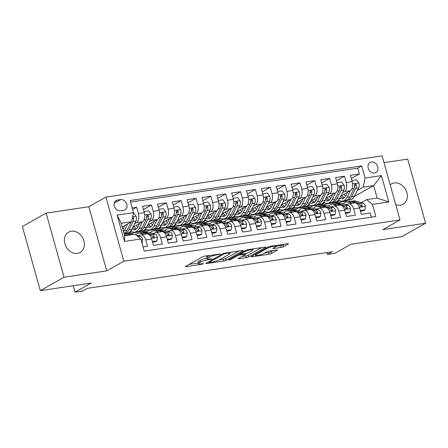 <?xml version="1.0" encoding="UTF-8"?>
<svg xmlns="http://www.w3.org/2000/svg" width="448" height="448" viewBox="0 0 448 448"><rect width="100%" height="100%" fill="white"/><g stroke="black" fill="none" stroke-linecap="round" stroke-linejoin="round"><path stroke-width="0.67" d="M220.713 253.982L204.859 256.082A1.792 0.314 164.4 0 0 202.468 256.827L185.69 266.302A1.792 0.314 164.4 0 0 185.422 266.566A1.792 0.314 164.4 0 0 186.217 266.61L201.701 264.298L203.566 263.592L201.006 263.861A5.74 1.008 164.4 0 1 198.458 263.721A5.74 1.008 164.4 0 1 199.321 262.87L200.721 262.08A5.74 1.008 164.4 0 1 208.365 259.7L212.044 258.882L209.67 258.961A5.74 1.008 164.4 0 1 207.127 258.821A5.74 1.008 164.4 0 1 207.99 257.975L209.39 257.186A5.74 1.008 164.4 0 1 217.034 254.806L220.713 253.982M395.702 204.546A11.698 9.386 60.5 0 0 400.445 205.145A11.698 9.386 60.5 0 0 403.099 204.238A11.698 9.386 60.5 0 0 406.28 190.999A11.698 9.386 60.5 0 0 394.246 182.963A11.698 9.386 60.5 0 0 391.591 183.87A11.698 9.386 60.5 0 0 390.208 184.873M71.294 231.202A11.698 9.386 60.5 0 0 68.639 232.109A11.698 9.386 60.5 0 0 65.453 245.347A11.698 9.386 60.5 0 0 77.487 253.389A11.698 9.386 60.5 0 0 80.147 252.482A11.698 9.386 60.5 0 0 83.328 239.243A11.698 9.386 60.5 0 0 71.294 231.202M371.431 161.935A5.846 4.693 60.5 0 0 370.098 162.389A5.846 4.693 60.5 0 0 368.508 169.008A5.846 4.693 60.5 0 0 374.528 173.029A5.846 4.693 60.5 0 0 375.855 172.575A5.846 4.693 60.5 0 0 377.446 165.956A5.846 4.693 60.5 0 0 371.431 161.935M281.142 247.414A1.792 0.314 164.4 0 0 283.534 246.669L288.238 244.014A1.792 0.314 164.4 0 0 288.512 243.746A1.792 0.314 164.4 0 0 287.717 243.701L270.519 246.271A1.792 0.314 164.4 0 0 268.128 247.016L251.35 256.491A1.792 0.314 164.4 0 0 251.082 256.76A1.792 0.314 164.4 0 0 251.877 256.799L269.074 254.234A1.792 0.314 164.4 0 0 271.466 253.49L277.15 250.275A1.792 0.314 164.4 0 0 277.418 250.012A1.792 0.314 164.4 0 0 276.623 249.967L269.265 251.07A1.792 0.314 164.4 0 0 266.874 251.81L264.057 253.406A4.799 0.84 164.4 0 1 258.966 255.153A4.799 0.84 164.4 0 1 255.534 255.276A4.799 0.84 164.4 0 1 256.256 254.57L267.299 248.332A4.799 0.84 164.4 0 1 272.39 246.585A4.799 0.84 164.4 0 1 275.822 246.456A4.799 0.84 164.4 0 1 275.1 247.167L273.258 248.203A1.792 0.314 164.4 0 0 272.989 248.472A1.792 0.314 164.4 0 0 273.784 248.517L281.142 247.414L280.661 245.683A1.792 0.314 164.4 0 0 283.052 244.938L284.346 244.205M64.042 277.239L106.73 270.866L88.827 206.741L46.138 213.119L64.042 277.239L40.303 290.651L91.157 283.052L75.018 292.169L82.443 291.06L87.192 288.378L332.186 251.782L327.443 254.464L334.863 253.355L351.008 244.238L401.862 236.639L425.6 223.233L407.697 159.107L384.003 162.646M106.73 270.866L123.822 261.212L400.002 219.951L382.911 229.606L425.6 223.233M242.911 250.785A1.792 0.314 164.4 0 0 243.186 250.516A1.792 0.314 164.4 0 0 242.385 250.477L225.187 253.042A1.792 0.314 164.4 0 0 222.802 253.786L206.024 263.262A1.792 0.314 164.4 0 0 205.755 263.53A1.792 0.314 164.4 0 0 206.55 263.575L223.748 261.005A1.792 0.314 164.4 0 0 226.139 260.26L242.911 250.785L242.816 250.432M247.85 249.659L265.054 247.089A1.792 0.314 164.4 0 1 265.849 247.134A1.792 0.314 164.4 0 1 265.574 247.397L248.802 256.872A1.792 0.314 164.4 0 1 246.411 257.617L239.053 258.72A1.792 0.314 164.4 0 1 238.258 258.675A1.792 0.314 164.4 0 1 238.526 258.406L245.33 254.565A1.792 0.314 164.4 0 0 245.599 254.302A1.792 0.314 164.4 0 0 244.804 254.257L239.921 254.985A1.792 0.314 164.4 0 0 237.53 255.73L230.451 259.734L228.407 260.036L245.465 250.404A1.792 0.314 164.4 0 1 247.85 249.659M40.303 290.651L22.4 226.526L46.138 213.119M351.327 178.5L359.346 173.975L350.437 175.302L352.201 181.63L346.265 182.515A7.308 4.172 81.5 0 1 344.4 191.593L342.479 192.679M336.482 180.723L344.495 176.193L335.586 177.526L337.355 183.848L331.414 184.738A7.308 4.172 81.5 0 1 329.554 193.816L327.628 194.902M321.63 182.941L329.65 178.41L320.74 179.743L322.504 186.066L316.568 186.956A7.308 4.172 81.5 0 1 314.703 196.034L312.782 197.12M306.785 185.158L314.798 180.628L305.889 181.961L307.658 188.283L301.717 189.174A7.308 4.172 81.5 0 1 299.858 198.251L297.931 199.338M291.934 187.376L299.953 182.846L291.043 184.178L292.807 190.501L286.871 191.391A7.308 4.172 81.5 0 1 285.006 200.469L283.086 201.555M277.088 189.594L285.102 185.063L276.192 186.396L277.962 192.718L272.02 193.609A7.308 4.172 81.5 0 1 270.161 202.686L268.234 203.773M262.237 191.811L270.256 187.281L261.346 188.614L263.11 194.942L257.174 195.826A7.308 4.172 81.5 0 1 255.31 204.904L253.389 205.99M247.391 194.029L255.405 189.498L246.495 190.831L248.265 197.159L242.323 198.044A7.308 4.172 81.5 0 1 240.464 207.122L238.538 208.208M232.54 196.246L240.559 191.716L231.65 193.049L233.414 199.377L227.478 200.262A7.308 4.172 81.5 0 1 225.613 209.339L223.692 210.426M217.694 198.464L225.708 193.939L216.798 195.266L218.568 201.594L212.626 202.479A7.308 4.172 81.5 0 1 210.767 211.557L208.841 212.643M202.843 200.682L210.862 196.157L201.953 197.484L203.717 203.812L197.781 204.697A7.308 4.172 81.5 0 1 195.916 213.774L193.995 214.861M187.998 202.899L196.011 198.374L187.102 199.702L188.871 206.03L182.93 206.914A7.308 4.172 81.5 0 1 181.07 215.992L179.144 217.078M173.146 205.117L181.166 200.592L172.256 201.919L174.02 208.247L168.084 209.132A7.308 4.172 81.5 0 1 166.219 218.21L164.298 219.296M158.301 207.34L166.314 202.81L157.405 204.142L159.174 210.465L153.233 211.355A7.308 4.172 81.5 0 1 151.374 220.433L149.447 221.519M143.45 209.558L151.469 205.027L142.559 206.36L144.323 212.682A7.308 4.172 81.5 0 1 142.464 221.76L132.871 227.181M143.03 246.91L147.504 246.238L145.74 239.915A7.308 4.172 81.5 0 0 140.862 234.83A7.308 4.172 81.5 0 0 140.006 235.127L138.662 235.883M140.862 234.83L146.804 233.94A7.308 4.172 81.5 0 1 151.682 239.025L153.446 245.353L162.355 244.02L160.591 237.698A7.308 4.172 81.5 0 0 155.708 232.613A7.308 4.172 81.5 0 0 154.857 232.91L153.513 233.666M155.708 232.613L161.65 231.722A7.308 4.172 -98.5 0 1 166.527 236.807L168.297 243.135L177.201 241.802L175.437 235.48A7.308 4.172 81.5 0 0 170.559 230.39A7.308 4.172 81.5 0 0 169.702 230.692L168.364 231.448M170.559 230.39L176.501 229.505A7.308 4.172 -98.5 0 1 181.378 234.59L183.142 240.918L192.052 239.585L190.288 233.257A7.308 4.172 81.5 0 0 185.405 228.172A7.308 4.172 81.5 0 0 184.554 228.474L183.21 229.23M185.405 228.172L191.346 227.287A7.308 4.172 -98.5 0 1 196.224 232.372L197.994 238.7L206.898 237.367L205.134 231.039A7.308 4.172 81.5 0 0 200.256 225.954A7.308 4.172 81.5 0 0 199.399 226.257L198.061 227.013M200.256 225.954L206.198 225.07A7.308 4.172 -98.5 0 1 211.075 230.154L212.839 236.482L221.749 235.15L219.985 228.822A7.308 4.172 81.5 0 0 215.102 223.737A7.308 4.172 81.5 0 0 214.25 224.034L212.906 224.795M215.102 223.737L221.043 222.852A7.308 4.172 -98.5 0 1 225.921 227.937L227.69 234.259L236.594 232.932L234.83 226.604A7.308 4.172 81.5 0 0 229.953 221.519A7.308 4.172 81.5 0 0 229.096 221.816L227.758 222.578M229.953 221.519L235.894 220.634A7.308 4.172 -98.5 0 1 240.772 225.719L242.536 232.042L251.446 230.714L249.682 224.386A7.308 4.172 81.5 0 0 244.798 219.302A7.308 4.172 81.5 0 0 243.947 219.598L242.603 220.36M244.798 219.302L250.74 218.417A7.308 4.172 -98.5 0 1 255.618 223.502L257.387 229.824L266.291 228.497L264.527 222.169A7.308 4.172 81.5 0 0 259.65 217.084A7.308 4.172 81.5 0 0 258.793 217.381L257.454 218.142M259.65 217.084L265.591 216.199A7.308 4.172 -98.5 0 1 270.469 221.284L272.233 227.606L281.142 226.279L279.378 219.951A7.308 4.172 81.5 0 0 274.501 214.866A7.308 4.172 81.5 0 0 273.644 215.163L272.3 215.925M274.501 214.866L280.437 213.976A7.308 4.172 -98.5 0 1 285.314 219.066L287.084 225.389L295.988 224.056L294.224 217.734A7.308 4.172 81.5 0 0 289.346 212.649A7.308 4.172 81.5 0 0 288.49 212.946L287.151 213.702M289.346 212.649L295.288 211.758A7.308 4.172 -98.5 0 1 300.166 216.843L301.93 223.171L310.839 221.838L309.075 215.516A7.308 4.172 81.5 0 0 304.198 210.431A7.308 4.172 81.5 0 0 303.341 210.728L301.997 211.484M304.198 210.431L310.134 209.541A7.308 4.172 -98.5 0 1 315.011 214.626L316.781 220.954L325.685 219.621L323.921 213.298A7.308 4.172 81.5 0 0 319.043 208.214A7.308 4.172 81.5 0 0 318.186 208.51L316.848 209.266M319.043 208.214L324.985 207.323A7.308 4.172 -98.5 0 1 329.862 212.408L331.626 218.736L340.536 217.403L338.772 211.081A7.308 4.172 81.5 0 0 333.894 205.996A7.308 4.172 81.5 0 0 333.038 206.293L331.694 207.049M333.894 205.996L339.83 205.106A7.308 4.172 -98.5 0 1 344.708 210.19L346.478 216.518L355.382 215.186L353.618 208.863A7.308 4.172 81.5 0 0 348.74 203.773A7.308 4.172 81.5 0 0 347.883 204.075L346.545 204.831M324.638 202.759L320.852 204.898L324.447 202.664M328.166 203.235L326.794 204.008L320.852 204.898M352.201 181.63A7.308 4.172 -98.5 0 1 350.342 190.708L340.749 196.129M309.786 204.977L306.006 207.116L309.602 204.882M313.32 205.453L311.942 206.226L306.006 207.116M337.355 183.848A7.308 4.172 -98.5 0 1 335.49 192.926L325.903 198.346M294.941 207.194L291.155 209.334L294.75 207.099M298.469 207.67L297.097 208.449L291.155 209.334M322.504 186.066A7.308 4.172 -98.5 0 1 320.645 195.143L311.052 200.564M280.09 209.418L276.31 211.551L279.905 209.317M283.623 209.888L282.246 210.666L276.31 211.551M307.658 188.283A7.308 4.172 -98.5 0 1 305.794 197.361L296.206 202.782M265.244 211.635L261.458 213.769L265.054 211.54M268.772 212.106L267.4 212.884L261.458 213.769M292.807 190.501A7.308 4.172 -98.5 0 1 290.948 199.578L281.355 204.999M250.393 213.853L246.613 215.986L250.208 213.758M253.926 214.323L252.549 215.102L246.613 215.986M277.962 192.718A7.308 4.172 -98.5 0 1 276.097 201.796L266.51 207.217M235.547 216.07L231.762 218.204L235.357 215.975M239.075 216.541L237.703 217.319L231.762 218.204M263.11 194.942A7.308 4.172 -98.5 0 1 261.251 204.019L251.658 209.434M220.696 218.288L216.916 220.422L220.511 218.193M224.23 218.758L222.852 219.537L216.916 220.422M248.265 197.159A7.308 4.172 -98.5 0 1 246.4 206.237L236.813 211.652M205.85 220.506L202.065 222.639L205.66 220.41M209.378 220.976L208.006 221.754L202.065 222.639M233.414 199.377A7.308 4.172 -98.5 0 1 231.554 208.454L221.962 213.87M190.999 222.723L187.219 224.862L190.814 222.628M194.533 223.199L193.155 223.972L187.219 224.862M218.568 201.594A7.308 4.172 -98.5 0 1 216.703 210.672L207.116 216.087M176.154 224.941L172.368 227.08L175.963 224.846M179.682 225.417L178.31 226.19L172.368 227.08M203.717 203.812A7.308 4.172 -98.5 0 1 201.858 212.89L192.265 218.305M161.302 227.158L157.522 229.298L161.118 227.063M164.836 227.634L163.458 228.407L157.522 229.298M188.871 206.03A7.308 4.172 -98.5 0 1 187.006 215.107L177.419 220.522M146.457 229.376L142.671 231.515L146.266 229.281M149.985 229.852L148.613 230.625L142.671 231.515M174.02 208.247A7.308 4.172 -98.5 0 1 172.161 217.325L162.568 222.74M131.606 231.594L127.826 233.733L131.421 231.498M135.139 232.07L133.762 232.842L127.826 233.733M159.174 210.465A7.308 4.172 -98.5 0 1 157.31 219.542L147.722 224.963M120.422 210.806L123.687 210.319A5.667 4.547 60.5 0 0 124.975 209.877A5.667 4.547 60.5 0 0 126.515 203.465A5.667 4.547 60.5 0 0 120.686 199.573L117.421 200.06A5.667 4.547 60.5 0 0 116.133 200.502A5.667 4.547 60.5 0 0 114.593 206.914A5.667 4.547 60.5 0 0 120.422 210.806M123.822 261.212L105.918 197.086L382.099 155.831L400.002 219.951M359.346 173.975L357.722 168.168L361.71 165.917L130.077 200.519L133.465 212.649L131.6 221.726L122.248 227.007M361.71 165.917L365.098 178.046L381.433 175.605L388.786 201.947L372.456 204.389L375.844 216.524L144.206 251.121L140.818 238.991L124.488 241.433L117.13 215.09L133.465 212.649M132.591 209.518L136.618 207.245L138.387 213.573A7.308 4.172 81.5 0 1 136.522 222.65L134.602 223.737M371.409 217.185L370.233 212.968L361.323 214.301L359.559 207.973A7.308 4.172 -98.5 0 0 354.682 202.888L348.74 203.773M151.469 205.027L153.233 211.355M166.314 202.81L168.084 209.132M181.166 200.592L182.93 206.914M196.011 198.374L197.781 204.697M210.862 196.157L212.626 202.479M225.708 193.939L227.478 200.262M240.559 191.716L242.323 198.044M255.405 189.498L257.174 195.826M270.256 187.281L272.02 193.609M285.102 185.063L286.871 191.391M299.953 182.846L301.717 189.174M314.798 180.628L316.568 186.956M329.65 178.41L331.414 184.738M344.495 176.193L346.265 182.515M357.722 168.168L130.519 202.11M136.618 207.245L132.143 207.911M346.349 202.031L346.097 201.124L347.469 200.351M354.29 196.498L373.632 185.573L363.238 187.124L357.325 190.462M339.483 200.542L335.703 202.681L339.298 200.446M346.097 201.124L335.703 202.681M131.6 221.726L121.206 223.278L124.69 235.76L135.083 234.203L140.818 238.991M88.827 206.741L105.918 197.086M326.911 252.571L327.443 254.464M73.22 285.734L75.018 292.169M361.39 202.614L366.722 199.601L377.115 198.05L373.632 185.573L381.433 175.605M312.379 205.985L320.807 204.725M297.528 208.202L305.956 206.942M282.682 210.42L291.11 209.16M267.831 212.638L276.259 211.378M252.986 214.855L261.414 213.595M238.134 217.073L246.562 215.813M223.289 219.29L231.717 218.03M208.438 221.508L216.866 220.248M193.592 223.726L202.02 222.466M178.741 225.943L187.169 224.689M163.895 228.161L172.323 226.906M149.044 230.384L157.472 229.124M134.198 232.602L142.626 231.342M124.225 234.091L127.775 233.559M327.225 203.767L335.653 202.507M372.456 204.389L366.722 199.601M363.238 187.124L365.098 178.046M121.206 223.278L117.13 215.09M124.69 235.76L124.488 241.433M388.786 201.947L377.115 198.05M207.127 258.821L206.64 257.09A5.74 1.008 164.4 0 1 207.508 256.239L208.846 255.483M206.931 258.132A5.74 1.008 164.4 0 0 200.239 260.35L200.721 262.08M198.458 263.721L197.971 261.985A5.74 1.008 164.4 0 1 198.839 261.139L200.239 260.35M189.106 264.376L198.257 263.004M219.274 259.868L223.266 259.269A1.792 0.314 164.4 0 0 225.652 258.524L239.014 250.981M225.49 253.54L223.815 254.061L209.087 262.382L211.574 262.282A5.74 1.008 164.4 0 0 219.218 259.902L229.281 254.212A5.74 1.008 164.4 0 0 230.149 253.366A5.74 1.008 164.4 0 0 227.601 253.226L225.49 253.54L225.344 253.019M261.682 247.593L248.315 255.142L248.802 256.872M241.937 256.48L245.93 255.886A1.792 0.314 164.4 0 0 248.315 255.142M252.386 250.578A4.799 0.84 164.4 0 0 253.114 249.872A4.799 0.84 164.4 0 0 249.682 249.995A4.799 0.84 164.4 0 0 244.591 251.742L240.699 253.943A1.792 0.314 164.4 0 0 240.43 254.206A1.792 0.314 164.4 0 0 241.226 254.251L246.109 253.518A1.792 0.314 164.4 0 0 248.5 252.778L252.386 250.578M275.806 246.406L280.661 245.683M264.6 253.098L268.593 252.498A1.792 0.314 164.4 0 0 270.978 251.754L273.252 250.471M254.766 254.565L255.315 254.481M124.858 225.534L123.206 228.833A11.603 6.619 81.5 0 1 122.909 229.376M127.607 223.983L124.32 230.53A13.983 7.974 81.5 0 1 123.581 231.778M133.364 213.125L133.728 213.069L136.181 216.317A4.844 2.761 81.5 0 1 135.912 221.116L131.746 229.421A13.983 7.974 81.5 0 1 127.243 233.246L124.421 233.671A13.983 7.974 -98.5 0 0 128.923 229.846L133.095 221.536A4.844 2.761 -98.5 0 0 133.605 218.103L133.314 217.437L132.546 217.129M131.247 221.928L127.142 230.11A13.983 7.974 81.5 0 1 124.057 233.481M124.118 233.705A13.983 7.974 -98.5 0 0 124.421 233.671M133.605 218.103L132.238 218.876A2.47 1.406 81.5 0 1 131.998 219.789M142.005 243.247L142.666 239.54A4.844 2.761 -98.5 0 0 140.157 236.303L136.304 235.222M133.515 234.438L133.118 234.326A13.983 7.974 -98.5 0 0 131.096 234.186L128.274 234.606A13.983 7.974 -98.5 0 0 127.394 234.83M126.09 235.547L125.692 235.435A13.983 7.974 -98.5 0 0 124.55 235.25M130.693 234.858L130.295 234.746A13.983 7.974 -98.5 0 0 128.274 234.606M124.527 235.166L126.493 234.875A13.983 7.974 81.5 0 1 128.514 235.015L128.912 235.127M139.709 223.317L138.051 226.615A11.603 6.619 81.5 0 1 134.316 229.79A11.603 6.619 81.5 0 1 131.785 229.342M136.522 222.65L142.464 221.76L139.171 228.312A13.983 7.974 81.5 0 1 134.663 232.137A13.983 7.974 81.5 0 1 130.71 231.067M144.015 211.579L148.574 210.851L151.026 214.094A4.844 2.761 81.5 0 1 150.763 218.898L146.597 227.203A13.983 7.974 81.5 0 1 142.089 231.028L139.266 231.454A13.983 7.974 -98.5 0 0 143.774 227.623L147.941 219.318A4.844 2.761 -98.5 0 0 148.45 215.886L148.159 215.214L147.291 214.934L146.67 216.149A4.844 2.761 81.5 0 1 146.16 219.582L141.994 227.892A13.983 7.974 81.5 0 1 137.486 231.717L134.663 232.137M137.726 227.209A11.603 6.619 81.5 0 1 136.119 225.344M144.122 211.518L144.082 211.809M138.365 231.498A13.983 7.974 -98.5 0 0 139.266 231.454M132.709 227.5A11.603 6.619 -98.5 0 0 135.688 229.309M136.506 228.715A11.603 6.619 81.5 0 1 133.913 226.587M148.45 215.886L147.084 216.653A2.47 1.406 81.5 0 1 146.826 217.616L146.636 218.002M154.554 221.099L152.902 224.398A11.603 6.619 81.5 0 1 149.162 227.573A11.603 6.619 81.5 0 1 146.636 227.125M151.374 220.433L157.31 219.542L154.017 226.094A13.983 7.974 81.5 0 1 149.514 229.919A13.983 7.974 81.5 0 1 145.561 228.85M158.866 209.356L163.425 208.634L165.878 211.876A4.844 2.761 81.5 0 1 165.609 216.675L161.442 224.986A13.983 7.974 81.5 0 1 156.94 228.81L154.118 229.236A13.983 7.974 -98.5 0 0 158.62 225.406L162.792 217.101A4.844 2.761 -98.5 0 0 163.302 213.668L163.01 212.996L162.137 212.716L161.521 213.931A4.844 2.761 81.5 0 1 161.011 217.364L156.839 225.674A13.983 7.974 81.5 0 1 152.337 229.499L149.514 229.919M152.572 224.991A11.603 6.619 81.5 0 1 150.97 223.126M158.967 209.3L158.928 209.591M153.216 229.275A13.983 7.974 -98.5 0 0 154.118 229.236M147.56 225.282A11.603 6.619 -98.5 0 0 150.534 227.091M151.357 226.492A11.603 6.619 81.5 0 1 148.764 224.37M163.302 213.668L161.935 214.435A2.47 1.406 81.5 0 1 161.672 215.398L161.482 215.785M169.406 218.882L167.748 222.18A11.603 6.619 81.5 0 1 164.013 225.355A11.603 6.619 81.5 0 1 161.482 224.907M172.155 217.33L168.868 223.877A13.983 7.974 81.5 0 1 164.366 227.702A13.983 7.974 81.5 0 1 160.406 226.632M173.712 207.138L178.27 206.416L180.723 209.658A4.844 2.761 81.5 0 1 180.46 214.458L176.294 222.768A13.983 7.974 81.5 0 1 171.786 226.593L168.963 227.013A13.983 7.974 -98.5 0 0 173.471 223.188L177.638 214.883A4.844 2.761 -98.5 0 0 178.147 211.445L177.856 210.778L176.988 210.498L176.366 211.714A4.844 2.761 81.5 0 1 175.857 215.146L171.69 223.457A13.983 7.974 81.5 0 1 167.182 227.282L164.366 227.702M167.423 222.774A11.603 6.619 81.5 0 1 165.816 220.909M173.818 207.082L173.779 207.374M168.062 227.058A13.983 7.974 -98.5 0 0 168.963 227.013M162.406 223.065A11.603 6.619 -98.5 0 0 165.385 224.874M166.202 224.274A11.603 6.619 81.5 0 1 163.61 222.152M178.147 211.445L176.781 212.218A2.47 1.406 81.5 0 1 176.523 213.181L176.333 213.562M184.251 216.664L182.599 219.957A11.603 6.619 81.5 0 1 178.858 223.138A11.603 6.619 81.5 0 1 176.333 222.69M187.001 215.113L183.714 221.659A13.983 7.974 81.5 0 1 179.211 225.484A13.983 7.974 81.5 0 1 175.258 224.414M188.563 204.921L193.122 204.198L195.574 207.441A4.844 2.761 81.5 0 1 195.311 212.24L191.139 220.55A13.983 7.974 81.5 0 1 186.637 224.375L183.814 224.795A13.983 7.974 -98.5 0 0 188.317 220.97L192.489 212.666A4.844 2.761 -98.5 0 0 192.998 209.227L192.707 208.561L191.834 208.281L191.218 209.496A4.844 2.761 81.5 0 1 190.708 212.929L186.536 221.239A13.983 7.974 81.5 0 1 182.034 225.064L179.211 225.484M182.269 220.556A11.603 6.619 81.5 0 1 180.667 218.691M188.664 204.865L188.625 205.15M182.913 224.84A13.983 7.974 -98.5 0 0 183.814 224.795M177.257 220.847A11.603 6.619 -98.5 0 0 180.23 222.656M181.054 222.057A11.603 6.619 81.5 0 1 178.461 219.934M192.998 209.227L191.632 210A2.47 1.406 81.5 0 1 191.369 210.963L191.178 211.344M152.348 241.416L156.996 241.007L157.511 237.317A4.844 2.761 -98.5 0 0 155.002 234.086L147.963 232.109A13.983 7.974 -98.5 0 0 145.942 231.969L143.119 232.389A13.983 7.974 -98.5 0 0 142.246 232.613M144.396 234.298L140.538 233.218A13.983 7.974 -98.5 0 0 138.516 233.078A13.983 7.974 -98.5 0 0 135.604 234.634M139.546 235.39A11.603 6.619 -98.5 0 0 138.869 235.43A11.603 6.619 -98.5 0 0 137.95 235.687M152.561 242.183L155.758 241.707L156.996 241.007M148.333 234.192L150.399 234.774A4.844 2.761 81.5 0 1 152.426 236.774L153.81 237.597L154.241 237.238L154.213 236.505A4.844 2.761 -98.5 0 0 152.186 234.506L145.141 232.529A13.983 7.974 -98.5 0 0 143.119 232.389M138.516 233.078L141.338 232.658A13.983 7.974 81.5 0 1 143.36 232.798L147.381 233.923M152.6 237.048A2.47 1.406 81.5 0 1 152.846 237.278L154.213 236.505M167.194 239.198L171.842 238.79L172.362 235.099A4.844 2.761 -98.5 0 0 169.854 231.868L162.814 229.891A13.983 7.974 -98.5 0 0 160.793 229.751L157.97 230.171A13.983 7.974 -98.5 0 0 157.091 230.395M159.242 232.081L155.389 231A13.983 7.974 -98.5 0 0 153.367 230.86A13.983 7.974 -98.5 0 0 150.164 232.725M154.392 233.173A11.603 6.619 -98.5 0 0 153.72 233.212A11.603 6.619 -98.5 0 0 152.802 233.47M167.406 239.966L170.61 239.484L171.842 238.79M163.184 231.974L165.25 232.557A4.844 2.761 81.5 0 1 167.278 234.556L168.661 235.379L169.092 235.021L169.058 234.287A4.844 2.761 -98.5 0 0 167.031 232.288L159.992 230.311A13.983 7.974 -98.5 0 0 157.97 230.171M153.367 230.86L156.19 230.44A13.983 7.974 81.5 0 1 158.211 230.58L162.232 231.706M167.451 234.83A2.47 1.406 81.5 0 1 167.692 235.06L169.058 234.287M182.045 236.981L186.693 236.572L187.208 232.882A4.844 2.761 -98.5 0 0 184.699 229.65L177.66 227.674A13.983 7.974 -98.5 0 0 175.638 227.534L172.816 227.954A13.983 7.974 -98.5 0 0 171.942 228.178M174.093 229.863L170.234 228.782A13.983 7.974 -98.5 0 0 168.213 228.642A13.983 7.974 -98.5 0 0 165.01 230.507M169.243 230.95A11.603 6.619 -98.5 0 0 168.566 230.994A11.603 6.619 -98.5 0 0 167.647 231.246M182.258 237.748L185.455 237.266L186.693 236.572M178.03 229.757L180.096 230.339A4.844 2.761 81.5 0 1 182.123 232.338L183.506 233.162L183.91 232.07A4.844 2.761 -98.5 0 0 181.882 230.07L174.838 228.094A13.983 7.974 -98.5 0 0 172.816 227.954M168.213 228.642L171.035 228.222A13.983 7.974 81.5 0 1 173.057 228.362L177.078 229.488M182.297 232.613A2.47 1.406 81.5 0 1 182.543 232.842L183.91 232.07M196.89 234.763L201.538 234.354L202.059 230.664A4.844 2.761 -98.5 0 0 199.55 227.433L192.511 225.456A13.983 7.974 -98.5 0 0 190.49 225.316L187.667 225.736A13.983 7.974 -98.5 0 0 186.788 225.96M188.938 227.646L185.086 226.565A13.983 7.974 -98.5 0 0 183.064 226.425A13.983 7.974 -98.5 0 0 179.861 228.29M184.089 228.732A11.603 6.619 -98.5 0 0 183.417 228.771A11.603 6.619 -98.5 0 0 182.498 229.029M197.109 235.53L200.306 235.049L201.538 234.354M192.881 227.539L194.947 228.122A4.844 2.761 81.5 0 1 196.974 230.121L198.358 230.944L198.789 230.58L198.755 229.852A4.844 2.761 -98.5 0 0 196.728 227.853L189.689 225.876A13.983 7.974 -98.5 0 0 187.667 225.736M183.064 226.425L185.886 226.005A13.983 7.974 81.5 0 1 187.908 226.145L191.929 227.27M197.148 230.395A2.47 1.406 81.5 0 1 197.389 230.625L198.755 229.852M199.102 214.446L197.445 217.739A11.603 6.619 81.5 0 1 193.71 220.914A11.603 6.619 81.5 0 1 191.178 220.472M195.916 213.774L201.858 212.89L198.565 219.442A13.983 7.974 81.5 0 1 194.062 223.266A13.983 7.974 81.5 0 1 190.103 222.191M203.409 202.703L207.967 201.981L210.42 205.223A4.844 2.761 81.5 0 1 210.157 210.022L205.99 218.333A13.983 7.974 81.5 0 1 201.482 222.158L198.66 222.578A13.983 7.974 -98.5 0 0 203.168 218.753L207.334 210.442A4.844 2.761 -98.5 0 0 207.844 207.01L207.553 206.343L206.685 206.063L206.063 207.278A4.844 2.761 81.5 0 1 205.554 210.711L201.387 219.022A13.983 7.974 81.5 0 1 196.879 222.846L194.062 223.266M197.12 218.338A11.603 6.619 81.5 0 1 195.513 216.468M203.515 202.647L203.476 202.933M197.758 222.622A13.983 7.974 -98.5 0 0 198.66 222.578M192.102 218.63A11.603 6.619 -98.5 0 0 195.082 220.438M195.899 219.839A11.603 6.619 81.5 0 1 193.306 217.717M207.844 207.01L206.478 207.782A2.47 1.406 81.5 0 1 206.22 208.746L206.03 209.126M211.742 232.546L216.39 232.137L216.905 228.446A4.844 2.761 -98.5 0 0 214.396 225.215L207.357 223.238A13.983 7.974 -98.5 0 0 205.335 223.098L202.513 223.518A13.983 7.974 -98.5 0 0 201.639 223.742M203.79 225.428L199.931 224.347A13.983 7.974 -98.5 0 0 197.915 224.207A13.983 7.974 -98.5 0 0 194.706 226.072M198.94 226.514A11.603 6.619 -98.5 0 0 198.262 226.554A11.603 6.619 -98.5 0 0 197.344 226.811M211.954 233.313L215.152 232.831L216.39 232.137M207.726 225.322L209.793 225.898A4.844 2.761 81.5 0 1 211.82 227.903L213.203 228.726L213.606 227.634A4.844 2.761 -98.5 0 0 211.579 225.635L204.534 223.658A13.983 7.974 -98.5 0 0 202.513 223.518M197.915 224.207L200.732 223.787A13.983 7.974 81.5 0 1 202.754 223.922L206.774 225.053M211.994 228.178A2.47 1.406 81.5 0 1 212.24 228.407L213.606 227.634M213.948 212.229L212.296 215.522A11.603 6.619 81.5 0 1 208.555 218.697A11.603 6.619 81.5 0 1 206.03 218.254M210.767 211.557L216.703 210.672L213.41 217.224A13.983 7.974 81.5 0 1 208.908 221.049A13.983 7.974 81.5 0 1 204.954 219.974M218.26 200.486L222.818 199.763L225.271 203.006A4.844 2.761 81.5 0 1 225.008 207.805L220.836 216.115A13.983 7.974 81.5 0 1 216.334 219.94L213.511 220.36A13.983 7.974 -98.5 0 0 218.014 216.535L222.186 208.225A4.844 2.761 -98.5 0 0 222.695 204.792L222.404 204.126L221.53 203.846L220.914 205.061A4.844 2.761 81.5 0 1 220.405 208.494L216.233 216.804A13.983 7.974 81.5 0 1 211.73 220.629L208.908 221.049M211.966 216.121A11.603 6.619 81.5 0 1 210.364 214.25M218.361 200.43L218.322 200.715M212.61 220.405A13.983 7.974 -98.5 0 0 213.511 220.36M206.954 216.412A11.603 6.619 -98.5 0 0 209.927 218.221M210.75 217.622A11.603 6.619 81.5 0 1 208.158 215.499M222.695 204.792L221.329 205.565A2.47 1.406 81.5 0 1 221.066 206.528L220.875 206.909M228.799 210.011L227.142 213.304A11.603 6.619 81.5 0 1 223.406 216.479A11.603 6.619 81.5 0 1 220.875 216.037M225.613 209.339L231.554 208.454L228.262 215.006A13.983 7.974 81.5 0 1 223.759 218.831A13.983 7.974 81.5 0 1 219.8 217.756M233.106 198.268L237.664 197.546L240.117 200.788A4.844 2.761 81.5 0 1 239.854 205.587L235.687 213.898A13.983 7.974 81.5 0 1 231.179 217.722L228.357 218.142A13.983 7.974 -98.5 0 0 232.865 214.318L237.031 206.007A4.844 2.761 -98.5 0 0 237.541 202.574L237.25 201.908L236.382 201.628L235.76 202.843A4.844 2.761 81.5 0 1 235.25 206.276L231.084 214.586A13.983 7.974 81.5 0 1 226.576 218.411L223.759 218.831M226.817 213.903A11.603 6.619 81.5 0 1 225.21 212.033M233.212 198.206L233.173 198.498M227.455 218.187A13.983 7.974 -98.5 0 0 228.357 218.142M221.799 214.194A11.603 6.619 -98.5 0 0 224.778 216.003M225.596 215.404A11.603 6.619 81.5 0 1 223.003 213.282M237.541 202.574L236.174 203.347A2.47 1.406 81.5 0 1 235.917 204.31L235.726 204.691M243.645 207.794L241.993 211.086A11.603 6.619 81.5 0 1 238.252 214.262A11.603 6.619 81.5 0 1 235.726 213.819M240.464 207.122L246.4 206.237L243.107 212.789A13.983 7.974 81.5 0 1 238.605 216.614A13.983 7.974 81.5 0 1 234.651 215.538M247.957 196.05L252.515 195.328L254.968 198.57A4.844 2.761 81.5 0 1 254.705 203.37L250.533 211.68A13.983 7.974 81.5 0 1 246.03 215.505L243.208 215.925A13.983 7.974 -98.5 0 0 247.71 212.1L251.882 203.79A4.844 2.761 -98.5 0 0 252.392 200.357L252.101 199.69L251.227 199.41L250.611 200.626A4.844 2.761 81.5 0 1 250.102 204.058L245.93 212.363A13.983 7.974 81.5 0 1 241.427 216.194L238.605 216.614M241.662 211.686A11.603 6.619 81.5 0 1 240.061 209.815M248.058 195.989L248.018 196.28M242.306 215.97A13.983 7.974 -98.5 0 0 243.208 215.925M236.65 211.977A11.603 6.619 -98.5 0 0 239.624 213.78M240.447 213.186A11.603 6.619 81.5 0 1 237.854 211.064M252.392 200.357L251.026 201.13A2.47 1.406 81.5 0 1 250.762 202.093L250.572 202.474M258.496 205.57L256.838 208.869A11.603 6.619 81.5 0 1 253.103 212.044A11.603 6.619 81.5 0 1 250.572 211.602M255.31 204.904L261.251 204.019L257.958 210.571A13.983 7.974 81.5 0 1 253.456 214.396A13.983 7.974 81.5 0 1 249.497 213.321M262.802 193.833L267.361 193.105L269.814 196.353A4.844 2.761 81.5 0 1 269.55 201.152L265.384 209.462A13.983 7.974 81.5 0 1 260.876 213.287L258.059 213.707A13.983 7.974 -98.5 0 0 262.562 209.882L266.728 201.572A4.844 2.761 -98.5 0 0 267.238 198.139L266.946 197.473L266.078 197.193L265.457 198.408A4.844 2.761 81.5 0 1 264.947 201.841L260.781 210.146A13.983 7.974 81.5 0 1 256.273 213.97L253.456 214.396M256.514 209.468A11.603 6.619 81.5 0 1 254.906 207.598M262.909 193.771L262.87 194.062M257.152 213.752A13.983 7.974 -98.5 0 0 258.059 213.707M251.496 209.759A11.603 6.619 -98.5 0 0 254.475 211.562M255.293 210.969A11.603 6.619 81.5 0 1 252.7 208.846M267.238 198.139L265.871 198.912A2.47 1.406 81.5 0 1 265.614 199.875L265.423 200.256M273.342 203.353L271.69 206.651A11.603 6.619 81.5 0 1 267.949 209.826A11.603 6.619 81.5 0 1 265.423 209.378M276.091 201.802L272.804 208.354A13.983 7.974 81.5 0 1 268.302 212.178A13.983 7.974 81.5 0 1 264.348 211.103M277.654 191.615L282.212 190.887L284.665 194.135A4.844 2.761 81.5 0 1 284.402 198.934L280.23 207.239A13.983 7.974 81.5 0 1 275.727 211.07L272.905 211.49A13.983 7.974 -98.5 0 0 277.407 207.665L281.579 199.354A4.844 2.761 -98.5 0 0 282.089 195.922L281.798 195.255L280.924 194.97L280.308 196.185A4.844 2.761 81.5 0 1 279.798 199.623L275.626 207.928A13.983 7.974 81.5 0 1 271.124 211.753L268.302 212.178M271.359 207.25A11.603 6.619 81.5 0 1 269.758 205.38M277.754 191.554L277.715 191.845M272.003 211.534A13.983 7.974 -98.5 0 0 272.905 211.49M266.347 207.542A11.603 6.619 -98.5 0 0 269.321 209.345M270.144 208.751A11.603 6.619 81.5 0 1 267.551 206.629M282.089 195.922L280.722 196.694A2.47 1.406 81.5 0 1 280.459 197.658L280.269 198.038M226.587 230.328L231.235 229.919L231.756 226.229A4.844 2.761 -98.5 0 0 229.247 222.998L222.208 221.021A13.983 7.974 -98.5 0 0 220.186 220.881L217.364 221.301A13.983 7.974 -98.5 0 0 216.485 221.519M218.635 223.21L214.782 222.13A13.983 7.974 -98.5 0 0 212.761 221.99A13.983 7.974 -98.5 0 0 209.558 223.854M213.786 224.297A11.603 6.619 -98.5 0 0 213.114 224.336A11.603 6.619 -98.5 0 0 212.195 224.594M226.806 231.09L230.003 230.614L231.235 229.919M222.578 223.104L224.644 223.681A4.844 2.761 81.5 0 1 226.671 225.686L228.054 226.509L228.486 226.145L228.452 225.417A4.844 2.761 -98.5 0 0 226.425 223.418L219.386 221.441A13.983 7.974 -98.5 0 0 217.364 221.301M212.761 221.99L215.583 221.564A13.983 7.974 81.5 0 1 217.605 221.704L221.626 222.835M226.845 225.96A2.47 1.406 81.5 0 1 227.086 226.19L228.452 225.417M241.438 228.11L246.086 227.702L246.602 224.011A4.844 2.761 -98.5 0 0 244.093 220.774L237.054 218.803A13.983 7.974 -98.5 0 0 235.032 218.663L232.21 219.083A13.983 7.974 -98.5 0 0 231.336 219.302M233.486 220.993L229.628 219.912A13.983 7.974 -98.5 0 0 227.612 219.772A13.983 7.974 -98.5 0 0 224.403 221.637M228.637 222.079A11.603 6.619 -98.5 0 0 227.959 222.118A11.603 6.619 -98.5 0 0 227.041 222.376M241.651 228.872L244.849 228.396L246.086 227.702M237.423 220.886L239.49 221.463A4.844 2.761 81.5 0 1 241.517 223.462L242.9 224.291L243.303 223.199A4.844 2.761 -98.5 0 0 241.276 221.2L234.231 219.223A13.983 7.974 -98.5 0 0 232.21 219.083M227.612 219.772L230.429 219.346A13.983 7.974 81.5 0 1 232.45 219.486L236.471 220.618M241.69 223.742A2.47 1.406 81.5 0 1 241.937 223.972L243.303 223.199M256.284 225.893L260.932 225.478L261.453 221.794A4.844 2.761 -98.5 0 0 258.944 218.557L251.905 216.58A13.983 7.974 -98.5 0 0 249.883 216.44L247.061 216.866A13.983 7.974 -98.5 0 0 246.182 217.084M248.332 218.775L244.479 217.689A13.983 7.974 -98.5 0 0 242.458 217.554A13.983 7.974 -98.5 0 0 239.254 219.419M243.482 219.862A11.603 6.619 -98.5 0 0 242.81 219.901A11.603 6.619 -98.5 0 0 241.892 220.158M256.502 226.654L259.7 226.178L260.932 225.478M252.274 218.669L254.341 219.246A4.844 2.761 81.5 0 1 256.368 221.245L257.751 222.074L258.182 221.71L258.149 220.982A4.844 2.761 -98.5 0 0 256.122 218.982L249.082 217.006A13.983 7.974 -98.5 0 0 247.061 216.866M242.458 217.554L245.28 217.129A13.983 7.974 81.5 0 1 247.302 217.269L251.322 218.4M256.542 221.525A2.47 1.406 81.5 0 1 256.782 221.754L258.149 220.982M271.135 223.675L275.783 223.261L276.298 219.576A4.844 2.761 -98.5 0 0 273.79 216.339L266.75 214.362A13.983 7.974 -98.5 0 0 264.729 214.222L261.906 214.648A13.983 7.974 -98.5 0 0 261.033 214.866M263.183 216.558L259.325 215.471A13.983 7.974 -98.5 0 0 257.309 215.331A13.983 7.974 -98.5 0 0 254.1 217.202M258.334 217.644A11.603 6.619 -98.5 0 0 257.656 217.683A11.603 6.619 -98.5 0 0 256.738 217.941M271.348 224.437L274.546 223.961L275.783 223.261M267.12 216.451L269.186 217.028A4.844 2.761 81.5 0 1 271.214 219.027L272.597 219.856L273.034 219.492L273 218.764A4.844 2.761 -98.5 0 0 270.973 216.765L263.928 214.788A13.983 7.974 -98.5 0 0 261.906 214.648M257.309 215.331L260.126 214.911A13.983 7.974 81.5 0 1 262.147 215.051L266.168 216.182M271.387 219.302A2.47 1.406 81.5 0 1 271.634 219.537L273 218.764M285.981 221.458L290.629 221.043L291.15 217.358A4.844 2.761 -98.5 0 0 288.641 214.122L281.602 212.145A13.983 7.974 -98.5 0 0 279.58 212.005L276.758 212.43A13.983 7.974 -98.5 0 0 275.878 212.649M278.029 214.34L274.176 213.254A13.983 7.974 -98.5 0 0 272.154 213.114A13.983 7.974 -98.5 0 0 268.951 214.984M273.179 215.426A11.603 6.619 -98.5 0 0 272.507 215.466A11.603 6.619 -98.5 0 0 271.589 215.723M286.199 222.219L289.397 221.743L290.629 221.043M281.971 214.228L284.038 214.81A4.844 2.761 81.5 0 1 286.065 216.81L287.448 217.638L287.879 217.274L287.846 216.546A4.844 2.761 -98.5 0 0 285.818 214.542L278.779 212.57A13.983 7.974 -98.5 0 0 276.758 212.43M272.154 213.114L274.977 212.694A13.983 7.974 81.5 0 1 276.998 212.834L281.019 213.965M286.238 217.084A2.47 1.406 81.5 0 1 286.479 217.319L287.846 216.546M288.193 201.135L286.535 204.434A11.603 6.619 81.5 0 1 282.8 207.609A11.603 6.619 81.5 0 1 280.269 207.161M285.006 200.469L290.948 199.578L287.655 206.13A13.983 7.974 81.5 0 1 283.153 209.961A13.983 7.974 81.5 0 1 279.194 208.886M292.499 189.398L297.058 188.67L299.51 191.918A4.844 2.761 81.5 0 1 299.247 196.717L295.081 205.022A13.983 7.974 81.5 0 1 290.573 208.852L287.756 209.272A13.983 7.974 -98.5 0 0 292.258 205.447L296.425 197.137A4.844 2.761 -98.5 0 0 296.934 193.704L296.643 193.038L295.775 192.752L295.154 193.967A4.844 2.761 81.5 0 1 294.644 197.4L290.478 205.71A13.983 7.974 81.5 0 1 285.97 209.535L283.153 209.961M286.21 205.033A11.603 6.619 81.5 0 1 284.603 203.162M292.606 189.336L292.566 189.627M286.849 209.317A13.983 7.974 -98.5 0 0 287.756 209.272M281.193 205.324A11.603 6.619 -98.5 0 0 284.172 207.127M284.99 206.534A11.603 6.619 81.5 0 1 282.397 204.411M296.934 193.704L295.568 194.477A2.47 1.406 81.5 0 1 295.31 195.434L295.12 195.821M300.832 219.234L305.48 218.826L305.995 215.141A4.844 2.761 -98.5 0 0 303.486 211.904L296.447 209.927A13.983 7.974 -98.5 0 0 294.426 209.787L291.609 210.207A13.983 7.974 -98.5 0 0 290.73 210.431M292.88 212.122L289.022 211.036A13.983 7.974 -98.5 0 0 287.006 210.896A13.983 7.974 -98.5 0 0 283.797 212.766M288.03 213.209A11.603 6.619 -98.5 0 0 287.353 213.248A11.603 6.619 -98.5 0 0 286.434 213.506M301.045 220.002L304.242 219.526L305.48 218.826M296.817 212.01L298.883 212.593A4.844 2.761 81.5 0 1 300.91 214.592L302.294 215.415L302.73 215.057L302.697 214.329A4.844 2.761 -98.5 0 0 300.67 212.324L293.625 210.347A13.983 7.974 -98.5 0 0 291.609 210.207M287.006 210.896L289.822 210.476A13.983 7.974 81.5 0 1 291.844 210.616L295.865 211.747M301.084 214.866A2.47 1.406 81.5 0 1 301.33 215.096L302.697 214.329M303.038 198.918L301.386 202.216A11.603 6.619 81.5 0 1 297.646 205.391A11.603 6.619 81.5 0 1 295.12 204.943M299.858 198.251L305.794 197.361L302.501 203.913A13.983 7.974 81.5 0 1 297.998 207.738A13.983 7.974 81.5 0 1 294.045 206.668M307.35 187.18L311.909 186.452L314.362 189.7A4.844 2.761 81.5 0 1 314.098 194.499L309.926 202.804A13.983 7.974 81.5 0 1 305.424 206.629L302.602 207.054A13.983 7.974 -98.5 0 0 307.104 203.23L311.276 194.919A4.844 2.761 -98.5 0 0 311.786 191.486L311.494 190.82L310.621 190.534L310.005 191.75A4.844 2.761 81.5 0 1 309.495 195.182L305.323 203.493A13.983 7.974 81.5 0 1 300.821 207.318L297.998 207.738M301.056 202.81A11.603 6.619 81.5 0 1 299.454 200.945M307.451 187.118L307.412 187.41M301.7 207.099A13.983 7.974 -98.5 0 0 302.602 207.054M296.044 203.106A11.603 6.619 -98.5 0 0 299.018 204.91M299.841 204.316A11.603 6.619 81.5 0 1 297.248 202.194M311.786 191.486L310.419 192.259A2.47 1.406 81.5 0 1 310.156 193.217L309.966 193.603M315.678 217.017L320.326 216.608L320.846 212.923A4.844 2.761 -98.5 0 0 318.338 209.686L311.298 207.71A13.983 7.974 -98.5 0 0 309.277 207.57L306.454 207.99A13.983 7.974 -98.5 0 0 305.575 208.214M307.726 209.899L303.873 208.818A13.983 7.974 -98.5 0 0 301.851 208.678A13.983 7.974 -98.5 0 0 298.648 210.543M302.876 210.991A11.603 6.619 -98.5 0 0 302.204 211.03A11.603 6.619 -98.5 0 0 301.286 211.288M315.896 217.784L319.094 217.308L320.326 216.608M311.668 209.793L313.734 210.375A4.844 2.761 81.5 0 1 315.762 212.374L317.145 213.198L317.576 212.839L317.542 212.111A4.844 2.761 -98.5 0 0 315.515 210.106L308.476 208.13A13.983 7.974 -98.5 0 0 306.454 207.99M301.851 208.678L304.674 208.258A13.983 7.974 81.5 0 1 306.695 208.398L310.716 209.524M315.935 212.649A2.47 1.406 81.5 0 1 316.176 212.878L317.542 212.111M317.89 196.7L316.232 199.998A11.603 6.619 81.5 0 1 312.497 203.174A11.603 6.619 81.5 0 1 309.966 202.726M320.639 195.149L317.352 201.695A13.983 7.974 81.5 0 1 312.85 205.52A13.983 7.974 81.5 0 1 308.89 204.45M322.196 184.962L326.754 184.234L329.207 187.477A4.844 2.761 81.5 0 1 328.944 192.282L324.778 200.586A13.983 7.974 81.5 0 1 320.27 204.411L317.453 204.837A13.983 7.974 -98.5 0 0 321.955 201.006L326.122 192.702A4.844 2.761 -98.5 0 0 326.631 189.269L326.34 188.597L325.472 188.317L324.85 189.532A4.844 2.761 81.5 0 1 324.341 192.965L320.174 201.275A13.983 7.974 81.5 0 1 315.666 205.1L312.85 205.52M315.907 200.592A11.603 6.619 81.5 0 1 314.3 198.727M322.302 184.901L322.263 185.192M316.546 204.882A13.983 7.974 -98.5 0 0 317.453 204.837M310.89 200.883A11.603 6.619 -98.5 0 0 313.869 202.692M314.686 202.098A11.603 6.619 81.5 0 1 312.094 199.97M326.631 189.269L325.265 190.036A2.47 1.406 81.5 0 1 325.007 190.999L324.817 191.386M330.529 214.799L335.177 214.39L335.692 210.7A4.844 2.761 -98.5 0 0 333.183 207.469L326.144 205.492A13.983 7.974 -98.5 0 0 324.122 205.352L321.306 205.772A13.983 7.974 -98.5 0 0 320.426 205.996M322.577 207.682L318.718 206.601A13.983 7.974 -98.5 0 0 316.702 206.461A13.983 7.974 -98.5 0 0 313.494 208.326M317.727 208.774A11.603 6.619 -98.5 0 0 317.05 208.813A11.603 6.619 -98.5 0 0 316.137 209.07M330.742 215.566L333.939 215.09L335.177 214.39M326.514 207.575L328.58 208.158A4.844 2.761 81.5 0 1 330.607 210.157L331.99 210.98L332.427 210.622L332.394 209.888A4.844 2.761 -98.5 0 0 330.366 207.889L323.322 205.912A13.983 7.974 -98.5 0 0 321.306 205.772M316.702 206.461L319.519 206.041A13.983 7.974 81.5 0 1 321.541 206.181L325.562 207.306M330.781 210.431A2.47 1.406 81.5 0 1 331.027 210.661L332.394 209.888M332.735 194.482L331.083 197.781A11.603 6.619 81.5 0 1 327.342 200.956A11.603 6.619 81.5 0 1 324.817 200.508M329.554 193.816L335.49 192.926L332.198 199.478A13.983 7.974 81.5 0 1 327.695 203.302A13.983 7.974 81.5 0 1 323.742 202.233M337.047 182.739L341.606 182.017L344.058 185.259A4.844 2.761 81.5 0 1 343.795 190.058L339.623 198.369A13.983 7.974 81.5 0 1 335.121 202.194L332.298 202.619A13.983 7.974 -98.5 0 0 336.801 198.789L340.973 190.484A4.844 2.761 -98.5 0 0 341.482 187.051L341.191 186.379L340.318 186.099L339.702 187.314A4.844 2.761 81.5 0 1 339.192 190.747L335.02 199.058A13.983 7.974 81.5 0 1 330.518 202.882L327.695 203.302M330.753 198.374A11.603 6.619 81.5 0 1 329.151 196.51M337.148 182.683L337.109 182.974M331.397 202.658A13.983 7.974 -98.5 0 0 332.298 202.619M325.741 198.666A11.603 6.619 -98.5 0 0 328.714 200.474M329.538 199.875A11.603 6.619 81.5 0 1 326.945 197.753M341.482 187.051L340.116 187.818A2.47 1.406 81.5 0 1 339.853 188.782L339.662 189.168M345.374 212.582L350.022 212.173L350.543 208.482A4.844 2.761 -98.5 0 0 348.034 205.251L340.995 203.274A13.983 7.974 -98.5 0 0 338.974 203.134L336.151 203.554A13.983 7.974 -98.5 0 0 335.272 203.778M337.422 205.464L333.57 204.383A13.983 7.974 -98.5 0 0 331.548 204.243A13.983 7.974 -98.5 0 0 328.345 206.108M332.573 206.556A11.603 6.619 -98.5 0 0 331.901 206.595A11.603 6.619 -98.5 0 0 330.982 206.853M345.593 213.349L348.79 212.867L350.022 212.173M341.365 205.358L343.431 205.94A4.844 2.761 81.5 0 1 345.458 207.939L346.842 208.762L347.273 208.404L347.239 207.67A4.844 2.761 -98.5 0 0 345.212 205.671L338.173 203.694A13.983 7.974 -98.5 0 0 336.151 203.554M331.548 204.243L334.37 203.823A13.983 7.974 81.5 0 1 336.392 203.963L340.413 205.089M345.632 208.214A2.47 1.406 81.5 0 1 345.873 208.443L347.239 207.67M347.586 192.265L345.929 195.563A11.603 6.619 81.5 0 1 342.194 198.738A11.603 6.619 81.5 0 1 339.662 198.29M344.4 191.593L350.342 190.708L347.049 197.26A13.983 7.974 81.5 0 1 342.546 201.085A13.983 7.974 81.5 0 1 338.587 200.015M351.893 180.522L356.451 179.799L358.904 183.042A4.844 2.761 81.5 0 1 358.641 187.841L354.474 196.151A13.983 7.974 81.5 0 1 349.966 199.976L347.15 200.396A13.983 7.974 -98.5 0 0 351.652 196.571L355.818 188.266A4.844 2.761 -98.5 0 0 356.328 184.828L356.037 184.162L355.169 183.882L354.547 185.097A4.844 2.761 81.5 0 1 354.038 188.53L349.871 196.84A13.983 7.974 81.5 0 1 345.363 200.665L342.546 201.085M345.604 196.157A11.603 6.619 81.5 0 1 343.997 194.292M351.999 180.466L351.96 180.757M346.242 200.441A13.983 7.974 -98.5 0 0 347.15 200.396M340.586 196.448A11.603 6.619 -98.5 0 0 343.566 198.257M344.383 197.658A11.603 6.619 81.5 0 1 341.79 195.535M356.328 184.828L354.962 185.601A2.47 1.406 81.5 0 1 354.704 186.564L354.514 186.945M360.226 210.364L364.874 209.955L365.389 206.265A4.844 2.761 -98.5 0 0 362.88 203.034L355.841 201.057A13.983 7.974 -98.5 0 0 353.819 200.917L351.002 201.337A13.983 7.974 -98.5 0 0 350.123 201.561M352.274 203.246L348.415 202.166A13.983 7.974 -98.5 0 0 346.399 202.026A13.983 7.974 -98.5 0 0 343.19 203.89M347.424 204.333A11.603 6.619 -98.5 0 0 346.746 204.378A11.603 6.619 -98.5 0 0 345.834 204.63M360.438 211.131L363.636 210.65L364.874 209.955M356.21 203.14L358.277 203.722A4.844 2.761 81.5 0 1 360.304 205.722L361.687 206.545L362.124 206.181L362.09 205.453A4.844 2.761 -98.5 0 0 360.063 203.454L353.018 201.477A13.983 7.974 -98.5 0 0 351.002 201.337M346.399 202.026L349.216 201.606A13.983 7.974 81.5 0 1 351.238 201.746L355.258 202.871M360.478 205.996A2.47 1.406 81.5 0 1 360.724 206.226L362.09 205.453M320.645 195.143L314.703 196.034M276.097 201.796L270.161 202.686M187.006 215.107L181.07 215.992M172.161 217.325L166.219 218.21M151.682 239.025L145.74 239.915M359.559 207.973L353.618 208.863M344.708 210.19L338.772 211.081M329.862 212.408L323.921 213.298M315.011 214.626L309.075 215.516M300.166 216.843L294.224 217.734M285.314 219.066L279.378 219.951M270.469 221.284L264.527 222.169M255.618 223.502L249.682 224.386M240.772 225.719L234.83 226.604M225.921 227.937L219.985 228.822M211.075 230.154L205.134 231.039M196.224 232.372L190.288 233.257M181.378 234.59L175.437 235.48M166.527 236.807L160.591 237.698M144.323 212.682L138.387 213.573M115.091 201.376L117.421 200.06M114.206 203.235L120.686 199.573M216.888 254.285L217.034 254.806M208.908 255.478L209.39 257.186M207.508 256.239L207.99 257.975M210.224 258.882L210.37 259.403M208.197 259.101L208.365 259.7M198.839 261.139L199.321 262.87M201.561 263.777L201.701 264.298M186.071 266.09L186.217 266.61M218.893 253.982L219.038 254.503M225.652 258.524L226.139 260.26M223.266 259.269L223.748 261.005M206.405 263.049L206.55 263.575M223.642 253.434L223.815 254.061M208.886 261.649L209.087 262.382M227.455 252.706L227.601 253.226M265.479 247.044L265.574 247.397M245.93 255.886L246.411 257.617M238.907 258.194L239.053 258.72M244.658 253.736L244.804 254.257M239.568 253.73L239.921 254.985M237.328 254.996L237.53 255.73M230.244 259L230.451 259.734M244.39 251.009L244.591 251.742M240.498 253.21L240.699 253.943M273.638 247.99L273.784 248.517M267.098 247.598L267.299 248.332M256.054 253.837L256.256 254.57M277.054 249.928L277.15 250.275M270.978 251.754L271.466 253.49M268.593 252.498L269.074 254.234M251.731 256.278L251.877 256.799M288.142 243.662L288.238 244.014M283.052 244.938L283.534 246.669M136.119 216.233L132.619 216.754M127.142 230.11L124.32 230.53M131.746 229.421L128.923 229.846M135.912 221.116L133.095 221.536M141.064 239.865L142.649 239.63M130.295 234.746L133.118 234.326M125.692 235.435L128.514 235.015M137.99 236.628L140.157 236.303M150.965 214.015L144.738 214.945M141.994 227.892L139.171 228.312M146.597 227.203L143.774 227.623M146.16 219.582L144.038 219.901M150.763 218.898L147.941 219.318M165.816 211.798L159.589 212.727M156.839 225.674L154.017 226.094M161.442 224.986L158.62 225.406M161.011 217.364L158.889 217.683M165.609 216.675L162.792 217.101M180.662 209.58L174.434 210.51M171.69 223.457L168.868 223.877M176.294 222.768L173.471 223.188M175.857 215.146L173.734 215.466M180.46 214.458L177.638 214.883M195.513 207.362L189.286 208.292M186.536 221.239L183.714 221.659M191.139 220.55L188.317 220.97M190.708 212.929L188.586 213.248M195.311 212.24L192.489 212.666M151.458 238.314L157.5 237.412M145.141 232.529L147.963 232.109M140.538 233.218L143.36 232.798M152.186 234.506L155.002 234.086M149.391 234.926L150.399 234.774M166.303 236.096L172.346 235.194M159.992 230.311L162.814 229.891M155.389 231L158.211 230.58M167.031 232.288L169.854 231.868M164.242 232.708L165.25 232.557M181.154 233.878L187.197 232.977M174.838 228.094L177.66 227.674M170.234 228.782L173.057 228.362M181.882 230.07L184.699 229.65M179.088 230.49L180.096 230.339M196 231.661L202.042 230.759M189.689 225.876L192.511 225.456M185.086 226.565L187.908 226.145M196.728 227.853L199.55 227.433M193.939 228.267L194.947 228.122M210.358 205.145L204.131 206.074M201.387 219.022L198.565 219.442M205.99 218.333L203.168 218.753M205.554 210.711L203.431 211.03M210.157 210.022L207.334 210.442M210.851 229.443L216.894 228.542M204.534 223.658L207.357 223.238M199.931 224.347L202.754 223.922M211.579 225.635L214.396 225.215M208.785 226.05L209.793 225.898M225.21 202.927L218.982 203.857M216.233 216.804L213.41 217.224M220.836 216.115L218.014 216.535M220.405 208.494L218.282 208.807M225.008 207.805L222.186 208.225M240.055 200.704L233.828 201.639M231.084 214.586L228.262 215.006M235.687 213.898L232.865 214.318M235.25 206.276L233.128 206.59M239.854 205.587L237.031 206.007M254.906 198.486L248.679 199.422M245.93 212.363L243.107 212.789M250.533 211.68L247.71 212.1M250.102 204.058L247.979 204.372M254.705 203.37L251.882 203.79M269.752 196.269L263.525 197.198M260.781 210.146L257.958 210.571M265.384 209.462L262.562 209.882M264.947 201.841L262.825 202.154M269.55 201.152L266.728 201.572M284.603 194.051L278.376 194.981M275.626 207.928L272.804 208.354M280.23 207.239L277.407 207.665M279.798 199.623L277.676 199.937M284.402 198.934L281.579 199.354M225.697 227.226L231.739 226.318M219.386 221.441L222.208 221.021M214.782 222.13L217.605 221.704M226.425 223.418L229.247 222.998M223.636 223.832L224.644 223.681M240.548 225.008L246.59 224.101M234.231 219.223L237.054 218.803M229.628 219.912L232.45 219.486M241.276 221.2L244.093 220.774M238.482 221.614L239.49 221.463M255.394 222.79L261.436 221.883M249.082 217.006L251.905 216.58M244.479 217.689L247.302 217.269M256.122 218.982L258.944 218.557M253.333 219.397L254.341 219.246M270.245 220.567L276.287 219.666M263.928 214.788L266.75 214.362M259.325 215.471L262.147 215.051M270.973 216.765L273.79 216.339M268.178 217.179L269.186 217.028M285.09 218.35L291.133 217.448M278.779 212.57L281.602 212.145M274.176 213.254L276.998 212.834M285.818 214.542L288.641 214.122M283.03 214.962L284.038 214.81M299.449 191.834L293.222 192.763M290.478 205.71L287.655 206.13M295.081 205.022L292.258 205.447M294.644 197.4L292.522 197.719M299.247 196.717L296.425 197.137M299.942 216.132L305.984 215.23M293.625 210.347L296.447 209.927M289.022 211.036L291.844 210.616M300.67 212.324L303.486 211.904M297.875 212.744L298.883 212.593M314.3 189.616L308.073 190.546M305.323 203.493L302.501 203.913M309.926 202.804L307.104 203.23M309.495 195.182L307.373 195.502M314.098 194.499L311.276 194.919M314.787 213.914L320.83 213.013M308.476 208.13L311.298 207.71M303.873 208.818L306.695 208.398M315.515 210.106L318.338 209.686M312.726 210.526L313.734 210.375M329.146 187.398L322.918 188.328M320.174 201.275L317.352 201.695M324.778 200.586L321.955 201.006M324.341 192.965L322.218 193.284M328.944 192.282L326.122 192.702M329.638 211.697L335.681 210.795M323.322 205.912L326.144 205.492M318.718 206.601L321.541 206.181M330.366 207.889L333.183 207.469M327.572 208.309L328.58 208.158M343.997 185.181L337.77 186.11M335.02 199.058L332.198 199.478M339.623 198.369L336.801 198.789M339.192 190.747L337.07 191.066M343.795 190.058L340.973 190.484M344.484 209.479L350.526 208.578M338.173 203.694L340.995 203.274M333.57 204.383L336.392 203.963M345.212 205.671L348.034 205.251M342.423 206.091L343.431 205.94M358.842 182.963L352.615 183.893M349.871 196.84L347.049 197.26M354.474 196.151L351.652 196.571M354.038 188.53L351.915 188.849M358.641 187.841L355.818 188.266M359.335 207.262L365.378 206.36M353.018 201.477L355.841 201.057M348.415 202.166L351.238 201.746M360.063 203.454L362.88 203.034M357.269 203.874L358.277 203.722M208.678 261.766L208.902 262.567M229.863 252.347L230.149 253.366M245.409 253.624L245.599 254.302M252.846 248.914L253.114 249.872M240.201 253.378L240.43 254.206M275.559 245.521L275.822 246.456M255.259 254.285L255.534 255.276"/></g></svg>

